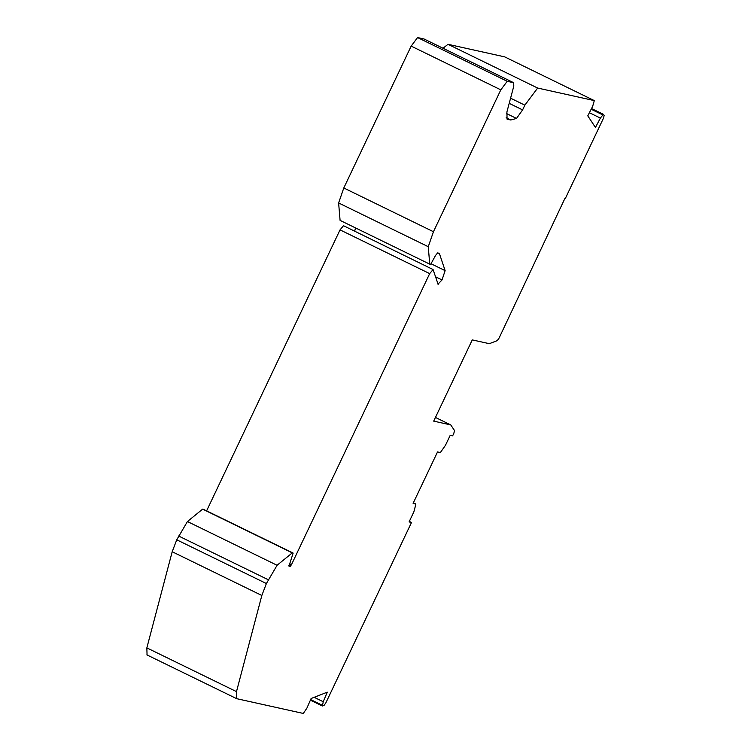 <?xml version="1.0" encoding="UTF-8"?>
<svg xmlns="http://www.w3.org/2000/svg" width="751" height="751" viewBox="0 0 751 751"><rect width="100%" height="100%" fill="white"/><g stroke="black" fill="none" stroke-linecap="round" stroke-linejoin="round"><path stroke-width="1.13" d="M564.883 198.48L499.077 338.063L497.284 340.607L489.333 343.686L472.266 339.903L433.693 421.133L450.76 424.916L454.552 430.605L453.811 433.383L452.656 435.815L450.225 435.28L445.484 445.268L440.724 452.046L440.17 452.506L437.533 451.924L413.106 503.348L415.754 503.94L415.801 504.531L413.839 511.91L409.079 521.926L411.51 522.461L325.906 702.758L324.113 705.311L322.404 705.978L323.24 701.744L314.162 697.303M589.385 112.716L600.387 118.085L603.344 114.321L604.151 115.541L603.41 118.329L565.259 198.658M411.163 46.111L343.798 187.975L338.617 202.958L340.09 220.39L429.741 264.136L428.258 246.703L433.449 231.721L500.814 89.848L507.207 81.296L513.768 82.76L424.024 38.977L417.565 37.55L411.163 46.111L500.814 89.848M323.24 701.744L327.286 692.169L311.111 698.505L306.906 708.127L303.301 713.45L236.696 698.683L146.849 654.863M510.586 98.193L524.855 105.159L537.65 88.045L448.009 44.3L504.663 56.86L594.304 100.606L592.652 106.36L587.78 115.842L595.44 127.454L600.387 118.085M409.333 521.401L411.51 522.461M424.024 38.977L513.665 82.723L513.797 86.14L506.897 112.002L507.075 119.174L510.793 120L506.146 117.729M292.28 552.886L202.639 509.14L292.28 552.886L277.081 565.278L266.389 583.546L176.748 539.8L172.195 551.732L261.836 595.477L266.389 583.546M203.502 509.338L293.143 553.074L288.966 566.123L290.186 566.385L291.472 564.677L289.285 563.616M202.639 509.14L187.431 521.532L176.748 539.8M438.969 253.237L437.645 252.918L435.561 255.415L430.689 264.343L429.741 264.136M322.404 705.978L322.301 705.273L310.642 699.575M591.168 109.242L602.649 114.847L603.344 114.321M450.788 424.935L435.449 417.443L450.853 424.982M343.432 225.807L340.034 229.872L429.675 273.617L433.074 269.553L438.18 284.479M343.282 225.61L433.074 269.553M437.974 284.197L442.01 279.945L435.486 276.762M442.01 279.945L445.127 270.632L439.57 254.026L437.411 252.974M355.533 227.919L354.679 231.167M448.009 44.3L443.024 48.242M236.696 698.683L236.49 691.624L146.849 647.878L147.055 654.938M206.609 510.849L340.034 229.872M429.675 273.617L291.472 564.677M438.772 253.171L439.57 254.026M524.855 105.159L522.602 109.89L516.519 118.433L510.793 120M146.849 647.878L172.195 551.732M261.836 595.477L236.49 691.624M415.772 503.949L413.379 502.776L415.801 504.531M594.304 100.606L537.65 88.045M343.798 187.975L433.449 231.721M417.565 37.55L507.207 81.296M591.525 108.557L603.25 114.274M290.186 566.385L288.778 565.7M187.431 521.532L277.081 565.278M428.258 246.703L338.617 202.958M178.56 535.979L268.201 579.716M445.127 270.632L431.018 263.751M516.519 118.433L506.521 113.551M509.206 103.356L522.602 109.89M310.388 700.167L322.301 705.978M603.306 114.283L591.535 108.538"/></g></svg>
